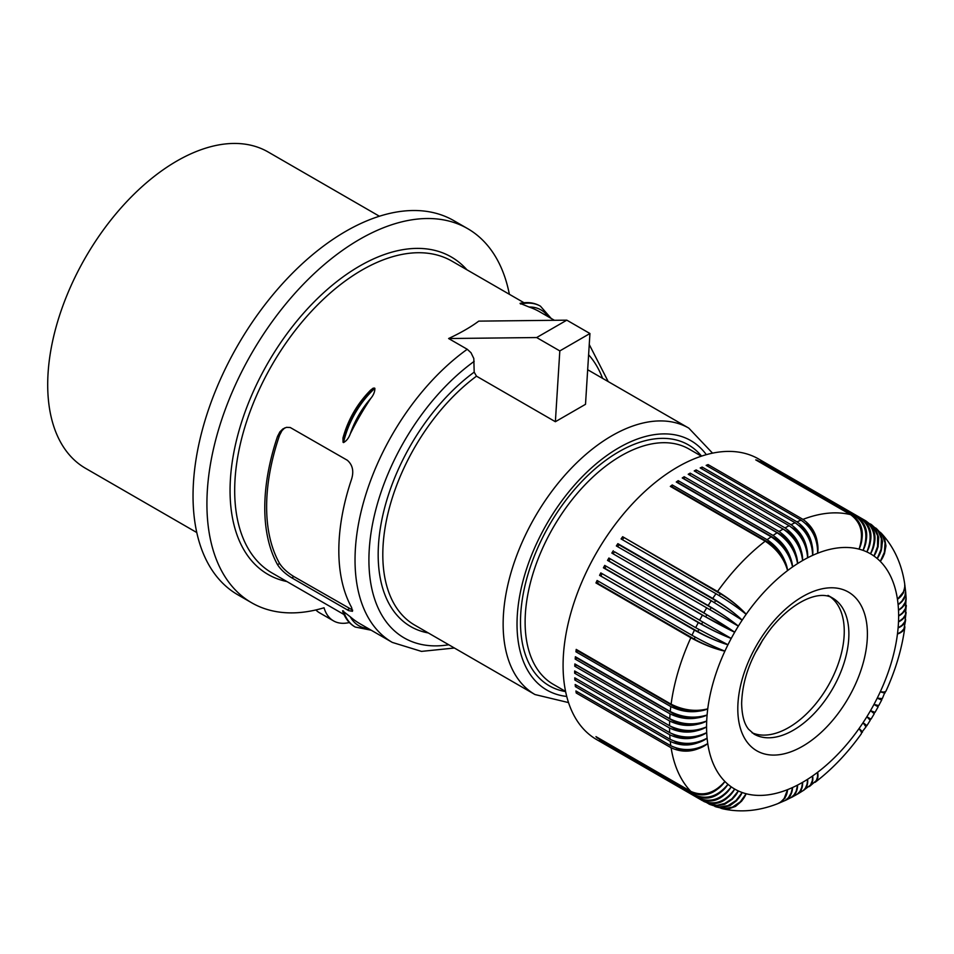 <?xml version="1.0" encoding="UTF-8"?>
<svg xmlns="http://www.w3.org/2000/svg" width="954" height="954" viewBox="0 0 954 954"><rect width="100%" height="100%" fill="white"/><g stroke="black" fill="none" stroke-linecap="round" stroke-linejoin="round"><path stroke-width="1.43" d="M880.387 532.332L884.632 538.509L885.956 545.879L884.453 553.821L880.292 561.393A23.564 18.818 -39.8 0 0 885.217 544.794M448.618 338.527L536.673 337.549L559.819 350.917L555.371 421.716L476.499 376.174L474.186 372.143L473.804 358.501L471.002 352.73L467.245 349.271L448.618 338.527C460.997 332.696 471.037 326.9 478.753 321.128L566.807 320.162L536.673 337.549M559.819 350.917L589.942 333.518L585.506 404.317L555.371 421.716M904.809 584.814L905.632 591.73L904.881 596.035L902.007 600.996L898.108 604.705A23.564 14.298 -2.7 0 0 904.786 596.31M904.964 585.637L903.557 592.792L897.452 599.327A23.564 14.954 -5.5 0 0 904.106 590.228M904.845 626.683L904.809 627.446C901.947 648.684 895.639 669.97 885.884 691.316L884.012 692.079L880.292 691.757A23.564 2.015 26.5 0 0 884.716 692.664A23.564 23.564 0 0 0 885.026 692.008A23.564 23.564 0 0 0 885.073 691.912M291.757 577.826C285.353 573.879 280.619 569.49 277.531 564.661A180.008 103.926 -60 0 1 264.771 507.898A180.008 103.926 -60 0 1 277.531 436.395L279.88 431.876L282.885 428.93L286.474 427.344L290.243 427.511L347.304 460.245C352.598 464.836 354.029 471.133 351.585 479.146A180.008 103.926 -60 0 0 338.825 550.649A180.008 103.926 -60 0 0 351.585 607.424L352.479 611.287L348.675 610.632L291.757 577.826L293.915 576.586L352.682 610.155M343.07 442.298L343.535 442.573C346.493 440.939 348.723 438.065 350.237 433.963A180.008 103.926 -60 0 1 370.76 398.414C373.563 395.051 374.922 391.677 374.862 388.314L373.217 388.135L370.617 390.114C357.237 403.673 348.031 419.629 342.975 437.993L343.07 442.298A65.456 37.79 -60 0 1 374.397 388.039M548.3 316.764A62.511 36.085 120 0 0 529.065 307.021A180.008 103.926 -60 0 1 539.916 311.922L554.405 320.294M529.065 307.021L520.073 303.348C527.538 301.798 534.18 302.656 539.988 305.924A65.456 37.79 120 0 0 520.335 303.789M349.355 622.521A52.363 30.23 -60 0 1 333.471 620.851A52.363 30.23 -60 0 1 324.05 607.77A216.009 124.712 -60 0 1 251.653 602.773A216.009 124.712 -60 0 1 251.653 353.35A216.009 124.712 -60 0 1 467.663 228.638A216.009 124.712 -60 0 1 509.364 294.285M333.471 620.851L319.59 612.838A52.363 30.23 -60 0 1 315.857 609.952M251.653 602.773L237.773 594.759A216.009 124.712 -60 0 1 237.773 345.336A216.009 124.712 -60 0 1 453.77 220.624L467.663 228.638M379.406 216.236L268.146 151.996A182.619 105.441 120 0 0 127.419 200.924A182.619 105.441 120 0 0 47.7 384.712A182.619 105.441 120 0 0 85.526 468.307L196.786 532.547M884.966 692.151L882.307 698.626L877.227 698.137A23.564 1.002 28.3 0 0 881.329 699.676A23.564 23.564 0 0 0 881.77 698.793M885.217 692.759L880.292 691.757A135.814 78.419 -60 0 1 877.227 698.137A135.814 78.419 -60 0 1 873.971 704.434A135.814 78.419 -60 0 1 870.501 710.647A135.814 78.419 -60 0 1 866.864 716.74A135.814 78.419 -60 0 1 863.036 722.727A23.564 1.002 31.7 0 1 866.411 725.493A23.564 23.564 0 0 1 865.886 726.316M277.531 564.661L279.594 563.468A177.384 102.412 -60 0 1 279.594 435.203L277.531 436.395M284.733 427.893L281.967 430.671L279.594 435.203M279.594 563.468C282.718 568.262 287.488 572.627 293.915 576.586M467.245 349.271A180.008 103.926 -60 0 0 355.031 559.998A180.008 103.926 -60 0 0 392.309 642.412L359.908 623.701A180.008 103.926 -60 0 1 350.237 616.761L342.558 610.81C344.954 618.049 349.009 623.367 354.745 626.766A65.456 37.79 120 0 0 354.983 626.897M904.809 627.446L902.472 631.369L897.452 634.016A23.564 10.482 9.4 0 0 903.879 628.924M905.632 591.552L906.109 598.027L905.346 602.129L902.424 606.816L898.501 610.262A23.564 13.606 -0 0 0 905.167 602.558M906.109 598.396L905.513 608.402L902.579 612.802L898.632 615.986A23.564 12.879 2.5 0 0 905.274 608.962M881.114 533.036C893.826 546.737 901.685 563.695 904.702 583.908L904.75 587.437L903.426 591.921L897.452 599.327A135.814 78.419 -60 0 1 898.108 604.705A135.814 78.419 -60 0 1 898.501 610.262A135.814 78.419 -60 0 1 898.632 615.986A135.814 78.419 -60 0 1 898.501 621.865A23.564 12.104 4.9 0 0 905.084 615.497M906.097 612.385L904.988 621.448L902.055 625.24L898.108 627.887A23.564 11.305 7.2 0 0 904.619 622.163M708.846 803.995L716.132 805.939L724.67 804.329L732.469 799.07L738.336 790.949L731.921 798.82L724.742 803.423L716.991 805.319L709.573 804.282L608.89 746.648A162.001 93.528 -60 0 1 608.199 746.255A162.001 93.528 -60 0 1 607.519 745.861L702.406 800.633A162.001 93.528 -60 0 1 699.604 798.856C711.636 803.995 722.178 799.989 731.229 786.835C721.391 799.44 710.42 803.137 698.316 797.938A162.001 93.528 -60 0 1 695.681 795.898L600.793 741.115A162.001 93.528 -60 0 1 599.577 740.077L694.452 794.861A162.001 93.528 -60 0 1 691.984 792.571L597.097 737.788A162.001 93.528 -60 0 1 595.964 736.631L690.839 791.415A162.001 93.528 -60 0 1 671.103 747.769L576.216 692.998A162.001 93.528 -60 0 1 575.918 690.958L670.793 745.73A162.001 93.528 -60 0 1 670.268 741.401L575.381 686.618A162.001 93.528 -60 0 1 575.179 684.507L670.066 739.29A162.001 93.528 -60 0 1 669.744 734.795L574.868 680.023A162.001 93.528 -60 0 1 574.761 677.841L669.648 732.624A162.001 93.528 -60 0 1 669.541 727.997L574.654 673.214A162.001 93.528 -60 0 1 574.654 670.972L669.541 725.755A162.001 93.528 -60 0 1 669.648 721.009C682.003 726.876 694.345 726.865 706.699 720.997C694.405 725.469 682.098 724.706 669.744 718.72A162.001 93.528 -60 0 1 670.066 713.866L575.179 659.083A162.001 93.528 -60 0 1 575.381 656.734L670.268 711.517A162.001 93.528 -60 0 1 670.793 706.568L575.918 651.785A162.001 93.528 -60 0 1 576.216 649.4L671.103 704.183A162.001 93.528 -60 0 1 690.839 637.737L595.964 582.954A162.001 93.528 -60 0 1 597.097 580.485L691.984 635.269A162.001 93.528 -60 0 1 694.452 630.129L599.577 575.345A162.001 93.528 -60 0 1 600.793 572.901L695.681 627.684A162.001 93.528 -60 0 1 698.316 622.592L603.429 567.809A162.001 93.528 -60 0 1 604.729 565.4L699.604 620.183A162.001 93.528 -60 0 1 702.406 615.175L607.519 560.392A162.001 93.528 -60 0 1 608.89 558.018L703.778 612.79A162.001 93.528 -60 0 1 706.723 607.865L738.336 626.122C730.168 619.48 720.103 612.623 708.154 605.54A162.001 93.528 -60 0 1 711.243 600.71L616.356 545.938A162.001 93.528 -60 0 1 617.87 543.649L712.757 598.432A162.001 93.528 -60 0 1 715.977 593.722L621.09 538.938A162.001 93.528 -60 0 1 622.652 536.72L717.539 591.504A162.001 93.528 -60 0 1 765.203 541.18L670.328 486.397A162.001 93.528 -60 0 1 672.236 484.942L767.123 539.726A162.001 93.528 -60 0 1 771.142 536.792L676.267 482.008A162.001 93.528 -60 0 1 678.187 480.661L773.074 535.444A162.001 93.528 -60 0 1 777.116 532.737L682.241 477.954A162.001 93.528 -60 0 1 684.173 476.726L779.06 531.509A162.001 93.528 -60 0 1 783.115 529.041L688.228 474.257A162.001 93.528 -60 0 1 690.171 473.136L785.059 527.92A162.001 93.528 -60 0 1 789.113 525.702C800.358 533.465 806.535 544.162 807.621 557.792C807.704 543.553 802.183 532.523 791.045 524.7L696.17 469.917L695.991 471.932M791.963 527.61L792.702 528.027A23.564 13.606 120 0 0 792.583 528.087M785.059 527.92C796.244 535.719 802.099 546.594 802.6 560.547A135.814 78.419 -60 0 1 807.621 557.792A23.564 14.954 -114.5 0 0 792.702 528.027M711.243 600.71L742.164 620.148A23.564 3.005 -144.8 0 0 715.703 600.615L618.967 544.77A23.564 13.606 120 0 0 617.691 546.702M671.103 704.183C683.434 710.313 695.645 711.875 707.749 708.846A23.564 12.104 -175.1 0 1 674.514 706.783L577.778 650.938A23.564 13.606 -60 0 1 577.838 650.33M622.652 536.72L720.413 593.793A23.564 13.606 120 0 0 719.698 594.783A23.564 13.606 120 0 0 719.137 595.594M717.539 591.504C729.393 598.718 738.933 606.315 746.147 614.304A23.564 3.995 -143 0 0 720.413 593.793M708.154 605.54L614.459 551.758L711.183 607.603A23.564 13.606 120 0 0 710.527 608.64A23.564 13.606 120 0 0 709.895 609.701M703.778 612.79L734.687 632.228A135.814 78.419 -60 0 1 738.336 626.122A23.564 2.015 -146.5 0 0 711.183 607.603M695.681 795.898C707.749 801.062 718.505 797.198 727.962 784.307A23.564 19.211 125.2 0 1 710.086 796.709M906.181 599.195L904.189 605.349L898.501 610.262M589.942 333.518L566.807 320.162M784.927 800.609L787.742 798.999L790.365 795.863L792.559 787.515A23.564 14.298 62.7 0 1 788.624 797.484M785.691 800.287L791.474 797.353L793.943 795.064L796.208 791.128L797.568 785.082A23.564 13.606 60 0 1 794.241 794.706M906.264 605.349L905.394 614.853L903.092 618.299L898.501 621.865A135.814 78.419 -60 0 1 898.108 627.887A135.814 78.419 -60 0 1 897.452 634.016A135.814 78.419 -60 0 1 880.292 691.757M906.3 606.136L904.309 611.514L898.632 615.986M778.691 803.256L785.094 800.513L788.445 797.723L791.295 792.738L792.559 787.515A135.814 78.419 -60 0 1 787.575 789.638A23.564 14.954 65.5 0 1 783.019 799.953M866.268 725.732L863.036 722.727A135.814 78.419 -60 0 1 859.041 728.558A23.564 2.015 33.5 0 1 862.034 731.933A23.564 23.564 0 0 1 861.629 732.529A23.564 23.564 0 0 1 861.569 732.624M866.792 725.815L870.227 720.306L866.864 716.74L871.026 719.149L874.281 713.699L870.501 710.647L875.033 712.376L878.133 706.842L873.971 704.434L878.741 705.566L881.794 699.842L877.227 698.137M791.045 524.7A162.001 93.528 -60 0 1 795.087 522.732C806.285 530.531 812.128 541.407 812.641 555.347A23.564 15.562 -111.5 0 0 798.892 525.404M698.316 797.938L603.429 743.154A162.001 93.528 -60 0 0 604.729 744.072L604.8 743.953M870.525 523.961L875.844 529.303L878.729 537.496L878.074 546.88L873.971 556.027A23.564 19.14 -49.7 0 0 877.907 537.448M670.066 713.866C682.42 719.793 694.762 720.163 707.093 714.987A23.564 12.879 -177.5 0 1 673.786 713.962A23.564 13.606 -60 0 1 673.822 713.294M690.839 791.415C703.015 796.685 714.367 793.37 724.909 781.469A23.564 19.14 130.3 0 1 705.674 793.597M814.966 782.363L815.598 781.946C832.568 768.852 847.856 752.742 861.462 733.614L861.367 732.016L859.041 728.558A135.814 78.419 -60 0 1 817.626 772.287A23.564 10.482 50.6 0 1 816.421 780.396M669.744 718.72L574.868 663.936A162.001 93.528 -60 0 0 574.761 666.238L576.633 665.153A23.564 13.606 -60 0 1 576.633 664.962M871.384 524.545L877.93 530.507L881.365 538.557L881.091 549.23L877.227 558.555A23.564 19.008 -44.7 0 0 881.699 540.978M807.621 557.792A135.814 78.419 -60 0 1 812.641 555.347C813.309 540.87 808.098 529.708 797.019 521.85L702.144 467.066L701.905 468.927M596.632 739.577L608.199 746.255L596.632 739.577A162.001 93.528 -60 0 1 596.632 552.521A162.001 93.528 -60 0 1 758.633 458.993L770.2 465.671A162.001 93.528 -60 0 1 770.88 466.077M699.604 798.856L604.729 744.072M669.648 721.009L574.761 666.238M706.723 607.865L611.836 553.093A162.001 93.528 -60 0 1 613.279 550.756M789.113 525.702L694.226 470.918A162.001 93.528 -60 0 1 696.17 469.917M795.087 522.732L700.212 467.949A162.001 93.528 -60 0 1 702.144 467.066M797.019 521.85A162.001 93.528 -60 0 1 801.05 520.145L706.163 465.361A162.001 93.528 -60 0 1 708.083 464.598L707.796 466.303M801.05 520.145C812.176 527.967 817.709 538.998 817.626 553.237C818.866 538.545 813.977 527.252 802.958 519.381L708.083 464.598M802.958 519.381A162.001 93.528 -60 0 1 850.622 514.659L755.747 459.888A162.001 93.528 -60 0 1 757.309 460.293L757.118 460.675M850.622 514.659C861.271 522.577 864.085 534.061 859.041 549.134C865.039 534.312 862.75 522.959 852.196 515.077L757.309 460.293M852.196 515.077A162.001 93.528 -60 0 1 855.416 516.066L760.529 461.283A162.001 93.528 -60 0 1 762.043 461.831L761.9 462.082M855.416 516.066C866.017 523.973 868.557 535.397 863.036 550.363C869.476 535.731 867.436 524.473 856.919 516.603L762.043 461.831M856.919 516.603A162.001 93.528 -60 0 1 860.007 517.867L765.132 463.084A162.001 93.528 -60 0 1 766.563 463.751L766.491 463.882M860.007 517.867C870.561 525.749 872.85 537.102 866.864 551.925C873.721 537.507 871.92 526.381 861.45 518.535L766.563 463.751M861.45 518.535A162.001 93.528 -60 0 1 864.396 520.061L769.508 465.278A162.001 93.528 -60 0 1 770.2 465.671L758.633 458.993M905.74 592.362L905.274 596.345L903.784 599.374L898.108 604.705M906.109 613.16L904.142 617.834L898.501 621.865M905.632 619.504L903.7 624.31L898.108 627.887M905.608 620.267L903.951 628.805L901.375 631.655L897.452 634.016M827.989 595.391L832.615 598.063A78.55 45.351 -60 0 1 848.881 634.028A78.55 45.351 -60 0 1 814.597 713.067A78.55 45.351 -60 0 1 754.065 734.115L748.568 729.238C744.227 723.967 741.914 715.381 741.64 703.503C742.331 677.9 752.324 652.608 771.619 627.613C793.43 600.948 819.474 589.894 832.615 598.063M752.074 732.767A78.55 45.351 120 0 0 827.989 686.093A78.55 45.351 120 0 0 830.445 597.001M755.27 652.798A81.817 47.235 120 0 0 762.783 639.764M875.653 527.932L880.673 534.18L882.51 541.526L881.198 550.78L877.227 558.555A135.814 78.419 -60 0 1 880.292 561.393A135.814 78.419 -60 0 1 897.452 599.327M876.44 528.576L882.176 534.669L885.062 542.862L884.394 552.247L880.292 561.393M864.396 520.061C874.901 527.932 876.941 539.177 870.501 553.809C877.775 539.666 876.201 528.671 865.767 520.848L873.375 526.727L877.597 535.707L877.573 546.535L873.971 556.027A135.814 78.419 -60 0 1 877.227 558.555M865.767 520.848L864.419 520.073M812.641 555.347A135.814 78.419 -60 0 1 817.626 553.237A135.814 78.419 -60 0 1 859.041 549.134A135.814 78.419 -60 0 1 863.036 550.363A135.814 78.419 -60 0 1 866.864 551.925A135.814 78.419 -60 0 1 870.501 553.809A23.564 19.211 -54.8 0 0 873.828 534.216M866.864 551.925A23.564 19.235 -60 0 0 869.464 531.283M863.036 550.363A23.564 19.211 -65.2 0 0 864.837 528.683M859.041 549.134A23.564 19.14 -70.3 0 0 859.936 526.417M817.626 553.237A23.564 16.135 -108.4 0 0 805.677 523.579M690.171 473.136L690.076 475.319M784.164 529.673L786.811 531.199A23.564 14.298 -117.3 0 1 802.6 560.547C800.919 547.274 794.42 536.768 783.115 529.041M779.06 531.509C790.306 539.272 796.483 549.969 797.568 563.599A23.564 13.606 -120 0 0 780.909 534.729L684.173 478.884L684.173 476.726M678.187 480.661L678.294 482.76L775.03 538.616A23.564 13.606 120 0 0 774.457 538.986M773.074 535.444C784.379 543.172 790.878 553.678 792.559 566.938A23.564 12.879 -122.5 0 0 775.03 538.616M777.116 532.737C788.481 540.429 795.302 550.72 797.568 563.599A135.814 78.419 -60 0 1 802.6 560.547M771.142 536.792C782.566 544.448 789.709 554.501 792.559 566.938A135.814 78.419 -60 0 1 797.568 563.599M767.123 539.726C778.488 547.417 785.309 557.708 787.575 570.575A23.564 12.104 -124.9 0 0 769.174 542.826A23.564 13.606 120 0 0 768.483 543.327M672.236 484.942L672.439 486.981L769.174 542.826M765.203 541.18C776.687 548.788 784.14 558.591 787.575 570.575A135.814 78.419 -60 0 1 792.559 566.938M617.87 543.649L618.967 544.77M712.757 598.432C724.646 605.587 734.449 612.826 742.164 620.148A135.814 78.419 -60 0 1 746.147 614.304A135.814 78.419 -60 0 1 787.575 570.575M715.977 593.722C727.914 600.805 737.979 607.674 746.147 614.304M622.425 539.714A23.564 13.606 -60 0 1 623.677 537.949M613.16 553.857A23.564 13.606 -60 0 1 614.459 551.758M608.89 558.018L706.878 614.746A23.564 1.002 -148.3 0 1 734.687 632.228A23.564 1.002 -151.7 0 1 705.65 616.88A23.564 13.606 -60 0 1 706.246 615.807A23.564 13.606 -60 0 1 706.878 614.746M610.143 558.901A23.564 13.606 120 0 0 608.914 561.035L705.65 616.88M607.519 560.392L608.914 561.035M702.406 615.175L734.687 632.228A135.814 78.419 -60 0 0 731.229 638.441L604.729 565.4M699.604 620.183L731.229 638.441A23.564 2.015 -153.5 0 1 701.619 624.178A23.564 13.606 -60 0 1 702.18 623.093A23.564 13.606 -60 0 1 702.788 622.008M695.681 627.684L727.962 644.737A23.564 3.005 -155.2 0 1 697.827 631.584L599.577 575.345M698.316 622.592C710.42 629.401 721.391 634.672 731.229 638.441A135.814 78.419 -60 0 0 727.962 644.737C717.766 641.72 706.592 636.855 694.452 630.129M603.429 567.809L604.884 568.334A23.564 13.606 -60 0 1 606.052 566.163M604.884 568.334L701.619 624.178M602.117 573.664A23.564 13.606 120 0 0 601.092 575.739M691.984 635.269C704.088 642.066 715.071 647.349 724.909 651.105A23.564 3.995 -157 0 1 694.262 639.073L597.538 583.228A23.564 13.606 120 0 1 598.432 581.26M595.964 582.954L597.538 583.228M690.839 637.737C703.015 644.391 714.367 648.851 724.909 651.105A135.814 78.419 -60 0 1 727.962 644.737M670.268 711.517C682.611 717.587 694.882 718.744 707.093 714.987A135.814 78.419 -60 0 1 707.749 708.846A135.814 78.419 -60 0 1 724.909 651.105M670.793 706.568C683.147 712.566 695.454 713.318 707.749 708.846M575.918 651.785L577.778 650.938M575.179 659.083L577.051 658.117L673.786 713.962M669.541 725.755C681.895 731.682 694.226 732.052 706.556 726.876A135.814 78.419 -60 0 1 706.699 720.997A23.564 13.606 180 0 1 673.369 720.997L576.633 665.153M670.614 726.34L673.262 727.878A23.564 13.606 -60 0 1 673.25 727.556M574.654 673.214L576.502 672.045M669.541 727.997C681.895 733.793 694.226 733.423 706.556 726.876A23.564 14.298 177.3 0 1 673.262 727.878M669.648 732.624C682.003 738.479 694.345 738.479 706.699 732.612A23.564 14.954 174.5 0 1 673.464 734.568A23.564 13.606 -60 0 1 673.452 734.437M670.066 739.29C682.42 745.074 694.762 744.704 707.093 738.169A23.564 15.562 171.5 0 1 674.287 741.234M669.744 734.795C682.098 740.531 694.405 739.791 706.699 732.612A135.814 78.419 -60 0 1 706.556 726.876M574.868 680.023L576.526 678.854M672.725 734.139L673.464 734.568M670.268 741.401C682.611 747.065 694.882 745.992 707.093 738.169A135.814 78.419 -60 0 1 706.699 732.612M575.381 686.618L576.872 685.485M670.793 745.73C683.147 751.466 695.454 750.738 707.749 743.548A23.564 16.135 168.4 0 1 676.088 748.019M576.216 692.998L577.552 691.9M671.103 747.769C683.434 753.386 695.645 751.967 707.749 743.548A135.814 78.419 -60 0 1 707.093 738.169M694.452 794.861C706.592 800.096 717.766 796.578 727.962 784.307A135.814 78.419 -60 0 1 724.909 781.469A135.814 78.419 -60 0 1 707.749 743.548M691.984 792.571C704.088 797.771 715.071 794.074 724.909 781.469M702.406 800.633C714.474 805.808 725.231 801.944 734.687 789.053A135.814 78.419 -60 0 1 731.229 786.835A23.564 19.235 120 0 1 714.653 799.416M703.778 801.432C715.762 806.547 726.066 802.433 734.687 789.053A23.564 19.211 114.8 0 1 719.376 801.73M709.788 804.449L718.219 807.144L727.974 805.689L736.011 800.513L742.164 792.512A23.564 19.008 104.7 0 1 729.166 805.164M714.844 806.452L722.762 807.68L730.048 805.593L736.583 800.728L742.164 792.512A135.814 78.419 -60 0 1 738.336 790.949A23.564 19.14 109.7 0 1 724.217 803.638M715.81 806.81L723.943 808.73L732.481 807.132L740.28 801.861L746.147 793.74A23.564 18.818 99.8 0 1 734.234 806.309M721.021 808.36L728.498 808.944L735.546 806.392L741.663 801.121L746.147 793.74A135.814 78.419 -60 0 1 742.164 792.512M721.999 808.634C740.221 812.784 758.835 811.115 777.856 803.626L780.932 801.897L784.152 798.51L787.575 789.638A135.814 78.419 -60 0 1 746.147 793.74M779.478 802.982L784.975 798.176L787.575 789.638M791.104 797.604L795.803 793.191L797.568 785.082A135.814 78.419 -60 0 1 792.559 787.515M791.832 797.258L797.15 794.288L799.965 791.403L801.801 787.336L802.6 782.328A23.564 12.879 57.5 0 1 799.834 791.593M797.198 794.253L801.241 790.198L802.6 782.328A135.814 78.419 -60 0 1 797.568 785.082M797.902 793.895L803.423 790.425L805.438 788.099L807.072 784.152L807.621 779.275A23.564 12.104 55.1 0 1 805.403 788.159M803.208 790.592L810.506 785.094L812.319 780.658L812.641 775.924A23.564 11.305 52.8 0 1 810.936 784.426M803.888 790.21L806.953 786.179L807.621 779.275A135.814 78.419 -60 0 1 802.6 782.328M809.135 786.633L812.343 782.554L812.641 775.924A135.814 78.419 -60 0 1 807.621 779.275M809.791 786.227L816.35 780.527L817.542 776.866L817.626 772.287A135.814 78.419 -60 0 1 812.641 775.924M815.598 781.946L817.84 777.963L817.626 772.287M861.724 732.41L866.005 726.865L863.036 722.727M862.38 732.326L859.041 728.558M568.524 702.585L534.991 694.548L414.656 625.073A153.821 88.805 -60 0 1 382.804 554.656A153.821 88.805 -60 0 1 476.499 376.174M534.991 694.548A153.821 88.805 -60 0 1 503.14 624.131A153.821 88.805 -60 0 1 570.277 469.332A153.821 88.805 -60 0 1 688.812 428.131L587.676 369.735M588.606 354.769A170.182 98.262 -60 0 1 602.57 378.333M448.75 644.761A170.182 98.262 -60 0 1 369.627 544.495A170.182 98.262 -60 0 1 474.186 361.363M344 614.519L271.973 572.925A180.008 103.926 -60 0 1 234.684 490.523A180.008 103.926 -60 0 1 313.258 309.382A180.008 103.926 -60 0 1 451.969 261.157L524.008 302.74M286.892 581.546A183.275 105.811 -60 0 1 230.057 490.523A183.275 105.811 -60 0 1 321.593 294.631A183.275 105.811 -60 0 1 466.9 269.767M347.304 609.892L349.462 608.652M540.214 306.055A65.456 37.79 120 0 0 539.988 305.924L540.453 306.186A65.456 37.79 120 0 0 520.789 304.052M343.535 442.573A65.456 37.79 -60 0 1 374.862 388.314M350.237 433.963A62.511 36.085 -60 0 1 370.76 398.414M343.535 611.073A65.456 37.79 120 0 0 355.21 627.028L371.189 630.212M343.07 610.81A65.456 37.79 120 0 0 354.745 626.766L355.21 627.028M350.237 616.761A62.511 36.085 120 0 0 368.292 628.543M428.286 632.943A157.1 90.702 -60 0 1 380.908 524.783A157.1 90.702 -60 0 1 474.186 372.143M738.336 626.122A135.814 78.419 -60 0 1 742.164 620.148M731.229 786.835A135.814 78.419 -60 0 1 727.962 784.307M565.603 691.578A139.093 80.303 -60 0 1 520.49 622.127A139.093 80.303 -60 0 1 591.098 472.409A139.093 80.303 -60 0 1 701.548 456.119M565.567 691.423L553.248 684.304A135.826 78.419 -60 0 1 525.117 622.127A135.826 78.419 -60 0 1 584.408 485.443A135.826 78.419 -60 0 1 689.074 449.06L701.393 456.167M566.736 696.444A144.006 83.141 -60 0 1 517.02 624.131A144.006 83.141 -60 0 1 591.826 467.591A144.006 83.141 -60 0 1 706.33 454.664M706.699 720.997A135.814 78.419 -60 0 1 707.093 714.987M867.401 634.028A91.644 52.911 -60 0 1 815.241 737.525A91.644 52.911 -60 0 1 742.737 734.628A91.644 52.911 -60 0 1 737.8 708.846A91.644 52.911 -60 0 1 802.6 596.608A91.644 52.911 -60 0 1 867.401 634.028M870.501 553.809A135.814 78.419 -60 0 1 873.971 556.027M738.336 790.949A135.814 78.419 -60 0 1 734.687 789.053M714.415 602.558A23.564 13.606 -60 0 1 715.011 601.628A23.564 13.606 -60 0 1 715.703 600.615M698.865 629.497A23.564 13.606 120 0 0 698.352 630.487A23.564 13.606 120 0 0 697.827 631.584M695.18 637.069A23.564 13.606 120 0 0 694.762 637.964A23.564 13.606 120 0 0 694.262 639.073M674.597 705.948A23.564 13.606 120 0 0 674.514 706.783M392.309 642.412L421.477 651.391L454.39 648.016M608.211 381.588L589.25 344.513M551.185 318.433L540.453 306.186M688.812 428.131L712.543 453.15M870.012 719.865A23.564 23.564 0 0 0 870.608 718.911M873.959 713.282A23.564 23.564 0 0 0 874.52 712.316M877.716 706.592A23.564 23.564 0 0 0 878.252 705.602"/></g></svg>

